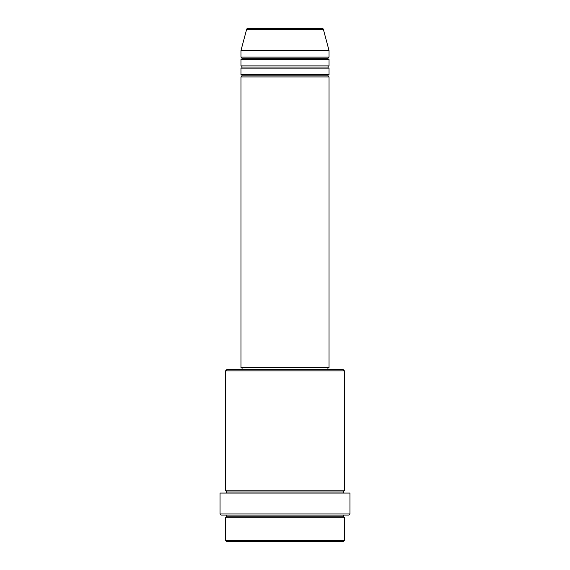 <?xml version="1.0" encoding="UTF-8"?>
<svg xmlns="http://www.w3.org/2000/svg" width="570" height="570" viewBox="0 0 570 570"><rect width="100%" height="100%" fill="white"/><g stroke="black" fill="none" stroke-linecap="round" stroke-linejoin="round"><path stroke-width="0.85" d="M322.292 28.5L247.708 28.5A1.104 1.104 0 0 0 246.646 29.319L323.354 29.319A1.104 1.104 0 0 0 322.292 28.5L247.708 28.5A1.104 1.104 0 0 0 246.646 29.319L240.968 50.516L329.033 50.516L323.354 29.319L246.646 29.319L240.968 50.516L240.968 57.121A1.104 1.104 0 0 1 242.065 58.226A1.104 1.104 0 0 1 240.968 59.323L240.968 65.928A1.104 1.104 0 0 1 242.065 67.032A1.104 1.104 0 0 1 240.968 68.129L240.968 74.734A1.104 1.104 0 0 1 242.065 75.838A1.104 1.104 0 0 1 240.968 76.936L240.968 367.565L329.033 367.565L329.033 76.936A1.104 1.104 0 0 1 327.935 75.838A1.104 1.104 0 0 1 329.033 74.734L329.033 68.129A1.104 1.104 0 0 1 327.935 67.032A1.104 1.104 0 0 1 329.033 65.928L329.033 59.323A1.104 1.104 0 0 1 327.935 58.226A1.104 1.104 0 0 1 329.033 57.121L329.033 50.516L240.968 50.516L240.968 57.121L329.033 57.121A1.104 1.104 0 0 0 327.935 58.226L242.065 58.226A1.104 1.104 0 0 0 240.968 57.121L329.033 57.121L329.033 50.516L323.354 29.319A1.104 1.104 0 0 0 322.292 28.5M225.556 540.396L226.653 541.5L343.347 541.5L344.444 540.396L225.556 540.396L344.444 540.396L344.444 517.282A1.104 1.104 0 0 1 343.347 516.178A1.104 1.104 0 0 1 344.444 515.081A1.104 1.104 0 0 0 343.347 516.178L226.653 516.178A1.104 1.104 0 0 1 225.556 517.282L225.556 540.396L225.556 517.282A1.104 1.104 0 0 0 226.653 516.178A1.104 1.104 0 0 0 225.556 515.081A1.104 1.104 0 0 1 226.653 516.178L343.347 516.178A1.104 1.104 0 0 0 344.444 517.282L225.556 517.282L344.444 517.282L344.444 540.396L343.347 541.5L226.653 541.5L225.556 540.396M344.444 370.87L343.347 369.766L226.653 369.766L225.556 370.87L344.444 370.87L225.556 370.87L225.556 490.863A1.104 1.104 0 0 1 226.653 491.96A1.104 1.104 0 0 1 225.556 493.064A1.104 1.104 0 0 0 226.653 491.96L343.347 491.96A1.104 1.104 0 0 1 344.444 490.863L344.444 370.87L344.444 490.863A1.104 1.104 0 0 0 343.347 491.96A1.104 1.104 0 0 0 344.444 493.064A1.104 1.104 0 0 1 343.347 491.96L226.653 491.96A1.104 1.104 0 0 0 225.556 490.863L344.444 490.863L225.556 490.863L225.556 370.87L226.653 369.766L343.347 369.766L344.444 370.87M220.048 513.976L221.153 515.081L348.847 515.081L349.952 513.976L220.048 513.976L349.952 513.976L349.952 493.064L220.048 493.064L220.048 513.976L220.048 493.064L349.952 493.064L349.952 513.976L348.847 515.081L221.153 515.081L220.048 513.976M240.968 74.734L329.033 74.734A1.104 1.104 0 0 0 327.935 75.838L242.065 75.838A1.104 1.104 0 0 0 240.968 74.734L240.968 68.129A1.104 1.104 0 0 0 242.065 67.032A1.104 1.104 0 0 0 240.968 65.928L329.033 65.928A1.104 1.104 0 0 0 327.935 67.032L242.065 67.032L327.935 67.032A1.104 1.104 0 0 0 329.033 68.129L240.968 68.129L329.033 68.129L329.033 74.734L240.968 74.734M329.033 76.936L240.968 76.936A1.104 1.104 0 0 0 242.065 75.838L327.935 75.838A1.104 1.104 0 0 0 329.033 76.936L329.033 367.565L240.968 367.565L240.968 76.936L329.033 76.936M327.935 369.766L327.935 367.565L327.935 369.766M242.065 367.565L242.065 369.766L242.065 367.565M329.033 59.323L240.968 59.323A1.104 1.104 0 0 0 242.065 58.226L327.935 58.226A1.104 1.104 0 0 0 329.033 59.323L329.033 65.928L240.968 65.928L240.968 59.323L329.033 59.323"/></g></svg>
